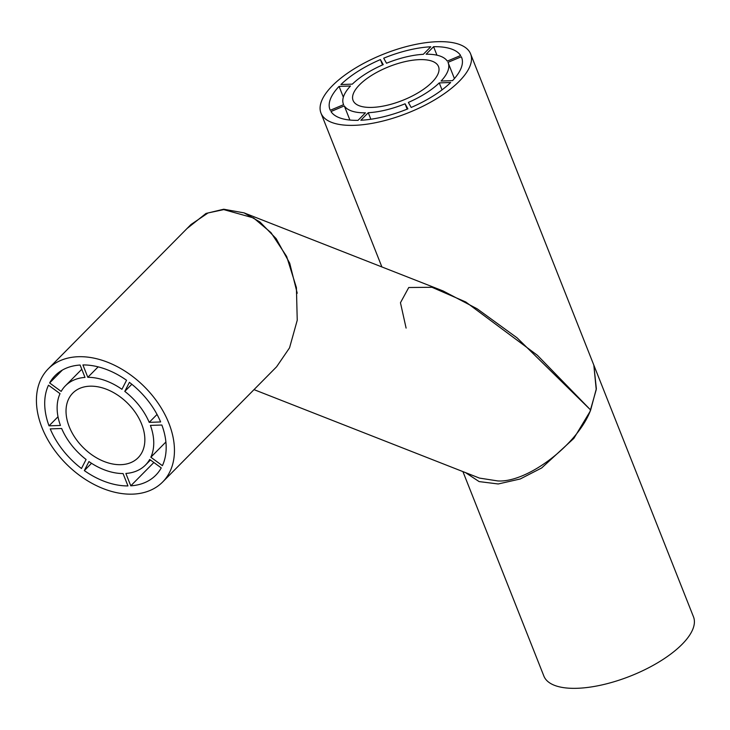 <?xml version="1.0" encoding="UTF-8"?>
<svg xmlns="http://www.w3.org/2000/svg" width="730" height="730" viewBox="0 0 730 730"><rect width="100%" height="100%" fill="white"/><g stroke="black" fill="none" stroke-linecap="round" stroke-linejoin="round"><path stroke-width="1.09" d="M465.548 472.639L479.126 481.59L498.225 483.972L520.225 478.98L541.678 467.957L573.871 438.365L589.995 411.583L596.237 389.637L593.828 365.128L693.5 616.868A80.455 31.828 158.4 0 1 682.121 644.271A80.455 31.828 158.4 0 1 602.816 684.722A80.455 31.828 158.4 0 1 543.886 676.099L462.92 471.598M432.023 82.253A45.953 18.177 -21.6 0 0 438.52 66.603A45.953 18.177 -21.6 0 0 404.858 61.676A45.953 18.177 -21.6 0 0 359.571 84.78A45.953 18.177 -21.6 0 0 353.074 100.43A45.953 18.177 -21.6 0 0 386.736 105.357A45.953 18.177 -21.6 0 0 432.023 82.253M332.369 85.729A80.455 31.828 -21.6 0 0 320.99 113.132A80.455 31.828 -21.6 0 0 379.928 121.755A80.455 31.828 -21.6 0 0 459.234 81.304A80.455 31.828 -21.6 0 0 470.604 53.901A80.455 31.828 -21.6 0 0 411.665 45.278A80.455 31.828 -21.6 0 0 332.369 85.729M470.604 53.901L593.828 365.128L596.355 388.679L590.652 410.023L537.399 355.291L465.795 302.001L431.968 287.282L408.754 287.51L400.46 302.731L406.099 328.099M439.259 82.901A56.319 22.274 158.4 0 1 408.371 102.419L411.182 107.456A70.801 28.005 -21.6 0 0 450.684 82.499L439.259 82.901L442.024 89.881M461.323 56.758L447.983 62.36A56.319 22.274 158.4 0 1 448.165 62.78A56.319 22.274 158.4 0 1 441.093 81.039L452.518 80.647A70.801 28.005 -21.6 0 0 461.634 57.451A70.801 28.005 -21.6 0 0 461.323 56.758L461.88 58.172M383.706 58.19L386.517 63.236A56.319 22.274 158.4 0 1 423.318 54.312L430.764 46.784A70.801 28.005 -21.6 0 0 383.706 58.19M330.27 110.276L343.611 104.673A56.319 22.274 158.4 0 1 343.428 104.253A56.319 22.274 158.4 0 1 350.5 85.994L339.076 86.395A70.801 28.005 -21.6 0 0 329.969 109.582A70.801 28.005 -21.6 0 0 330.27 110.276M407.887 108.843L405.077 103.797A56.319 22.274 158.4 0 1 368.276 112.721L360.83 120.249A70.801 28.005 -21.6 0 0 407.887 108.843M358.01 120.35L365.456 112.822A56.319 22.274 158.4 0 1 344.304 105.914L330.964 111.526A70.801 28.005 -21.6 0 0 358.01 120.35M340.91 84.534L352.334 84.133A56.319 22.274 158.4 0 1 383.223 64.623L380.412 59.577A70.801 28.005 -21.6 0 0 340.91 84.534M433.584 46.693L426.137 54.221A56.319 22.274 158.4 0 1 447.289 61.119L460.63 55.517A70.801 28.005 -21.6 0 0 433.584 46.693L436.951 55.179M380.412 59.577L382.529 64.924M339.076 86.395L343.355 97.19M405.077 103.797L407.185 109.126M368.276 112.721L370.858 119.246M344.304 105.914L349.907 120.049M254.013 389.628L479.446 478.086L497.814 480.942C527.489 482.84 577.95 444.296 590.652 410.023L517.095 337.853L477.128 308.79L443.119 290.969L244.085 212.877L259.953 221.984L276.141 238.619L289.71 263.202L297.22 293.232M186.989 228.563L205.988 213.452L223.69 209.227L244.085 212.877M162.644 482.01L276.606 366.779L289.545 347.845L297.238 320.251L296.407 287.593L286.662 256.476L270.985 232.624L253.556 217.941L223.736 209.61L208.059 212.95L191.004 224.502L48.235 368.851A80.455 54.914 44.7 0 1 78.238 356.724A80.455 54.914 44.7 0 1 158.62 403.927A80.455 54.914 44.7 0 1 162.644 482.01A80.455 54.914 44.7 0 1 132.641 494.137A80.455 54.914 44.7 0 1 52.25 446.933A80.455 54.914 44.7 0 1 48.235 368.851M120.97 464.672A45.953 31.363 44.7 0 1 75.062 437.708A45.953 31.363 44.7 0 1 72.772 393.114A45.953 31.363 44.7 0 1 89.899 386.188A45.953 31.363 44.7 0 1 135.816 413.153A45.953 31.363 44.7 0 1 138.107 457.746A45.953 31.363 44.7 0 1 120.97 464.672M127.96 485.924A70.801 48.326 44.7 0 1 84.324 470.595L88.941 461.561A56.319 38.444 -135.3 0 0 123.06 473.551L127.96 485.924M49.029 425.846A70.801 48.326 44.7 0 1 48.49 385.185L60.033 393.643A56.319 38.444 -135.3 0 0 60.453 425.453L49.029 425.846L58.008 416.766M82.919 364.936A70.801 48.326 44.7 0 1 126.555 380.266L121.937 389.3A56.319 38.444 -135.3 0 0 87.819 377.31L82.919 364.936M161.85 425.015A70.801 48.326 44.7 0 1 162.388 465.676L150.845 457.217A56.319 38.444 -135.3 0 0 150.426 425.407L161.85 425.015M129.402 382.356A70.801 48.326 44.7 0 1 160.636 421.958L149.212 422.36A56.319 38.444 -135.3 0 0 124.784 391.389L129.402 382.356M49.631 382.949A70.801 48.326 44.7 0 1 55.097 375.64A70.801 48.326 44.7 0 1 80.099 365.036L84.999 377.41A56.319 38.444 -135.3 0 0 65.399 385.823A56.319 38.444 -135.3 0 0 61.165 391.417L49.631 382.949L62.351 370.092M81.477 468.505A70.801 48.326 44.7 0 1 50.242 428.902L61.658 428.501A56.319 38.444 -135.3 0 0 86.094 459.471L81.477 468.505M161.248 467.912A70.801 48.326 44.7 0 1 155.782 475.221A70.801 48.326 44.7 0 1 130.779 485.824L125.879 473.451A56.319 38.444 -135.3 0 0 145.48 465.037A56.319 38.444 -135.3 0 0 149.705 459.444L161.248 467.912M91.533 463.304L84.324 470.595M165.902 441.997L150.845 457.217M157.041 414.448L149.212 422.36M131.829 384.272L124.784 391.389M98.148 366.862L87.819 377.31M153.857 462.491L130.779 485.824M320.99 113.132L381.89 266.943M448.165 62.78L454.416 78.566M81.769 369.27L65.399 385.823M150.462 460L145.48 465.037"/></g></svg>
